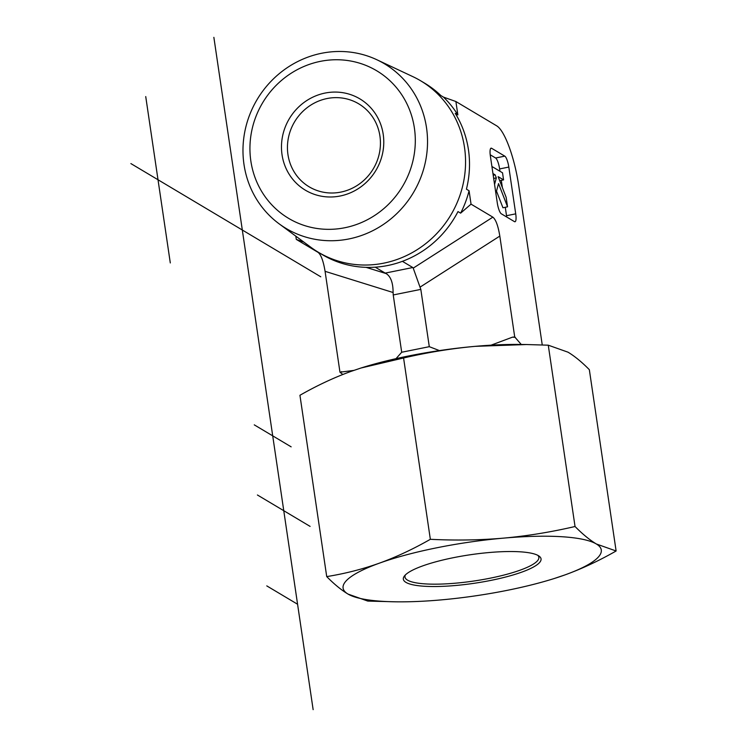 <?xml version="1.0" encoding="UTF-8"?>
<svg xmlns="http://www.w3.org/2000/svg" width="747" height="747" viewBox="0 0 747 747"><rect width="100%" height="100%" fill="white"/><g stroke="black" fill="none" stroke-linecap="round" stroke-linejoin="round"><path stroke-width="1.12" d="M243.998 164.517A95.905 90.957 -59.2 0 0 279.061 223.773A95.905 90.957 -59.2 0 0 413.38 192.689A95.905 90.957 -59.2 0 0 376.852 59.741A95.905 90.957 -59.2 0 0 281.18 72.095A95.905 90.957 -59.2 0 0 243.998 164.517M250.852 161.035A85.942 81.498 120.8 0 1 362.874 64.261A85.942 81.498 120.8 0 1 384.145 208.329A85.942 81.498 120.8 0 1 250.852 161.035M383.211 134.329A53.168 50.413 -59.2 0 0 300.752 105.075A53.168 50.413 -59.2 0 0 313.908 194.201A53.168 50.413 -59.2 0 0 383.211 134.329M376.852 59.741L412.811 76.624A99.837 94.682 120.8 0 1 420.636 80.779A99.837 94.682 120.8 0 1 450.824 215.015A99.837 94.682 120.8 0 1 318.381 252.281A99.837 94.682 120.8 0 1 311.004 247.378L279.061 223.773M379.924 136.047A48.331 45.838 120.8 0 1 359.4 183.967A48.331 45.838 120.8 0 1 309.193 186.834A48.331 45.838 120.8 0 1 294.57 121.854A48.331 45.838 120.8 0 1 358.691 103.805A48.331 45.838 120.8 0 1 379.924 136.047M420.636 80.779L424.585 83.132A99.837 94.682 120.8 0 1 440.861 95.541L443.494 97.119A99.837 94.682 120.8 0 1 457.864 114.917L455.231 113.348A99.837 94.682 120.8 0 1 466.427 189.178L469.069 190.746L471.04 204.146L460.628 213.147L457.995 211.578A99.837 94.682 120.8 0 1 322.33 254.634L318.381 252.281M469.069 190.746A99.837 94.682 120.8 0 1 460.628 213.147M443.494 97.119L455.885 101.517L457.864 114.917M303.814 242.056L296.298 239.395L295.821 236.155M455.885 101.517L496.727 125.86A53.018 12.755 78.6 0 1 518.754 185.788L542.247 344.937M471.04 204.146L492.861 217.153L413.222 268.126L412.792 267.529L385.2 273.103L386.143 273.589L366.095 267.351M491.031 345.179L512.461 337.168L514.72 336.962L499.818 236.08C498.137 225.837 495.821 219.534 492.861 217.153M514.72 336.962L521.247 344.46M499.967 171.278L499.622 168.925L508.819 167.067L515.719 213.847A9.664 2.325 78.6 0 1 515 221.756A9.664 2.325 78.6 0 1 514.468 221.635L501.293 213.782A9.664 2.325 78.6 0 1 497.278 202.848L490.377 156.076A9.664 2.325 78.6 0 1 491.096 148.167A9.664 2.325 78.6 0 1 491.629 148.289L504.795 156.142L495.597 158L490.209 154.778M508.819 167.067A9.664 2.325 78.6 0 0 504.795 156.142M402.39 261.329L412.792 267.529M342.817 374.48L339.969 372.211L353.789 370.409M396.013 358.653L401.699 352.248L429.292 346.683L439.441 350.595M319.1 252.71L318.119 252.402C321.07 254.783 323.386 261.086 325.076 271.329L393.099 292.516L393.23 294.953L420.822 289.388L429.292 346.683M393.23 294.953L401.699 352.248M325.076 271.329L339.969 372.211M496.503 191.139L502.946 207.759L507.549 206.826L498.538 183.613L495.887 193.398M494.561 184.416L496.325 177.898L495.14 174.863L492.955 173.556M493.674 178.44L496.325 177.898M493.207 175.246L495.14 174.863M491.909 166.478L502.526 172.8L503.571 179.887L498.118 176.637L506.139 197.301L507.549 206.826M499.687 180.671L503.571 179.887M506.69 216.994A9.664 2.325 78.6 0 0 506.522 215.706L505.28 207.283M502.376 187.59L501.302 180.344M499.622 168.925A9.664 2.325 78.6 0 0 495.597 158M393.099 292.516C393.081 282.796 390.765 276.493 386.143 273.589M420.822 289.388L413.222 268.126M318.119 252.402L296.298 239.395M375.274 267.183L385.2 273.103M537.821 555.348A67.669 13.997 -8.4 0 1 538.848 557.271A67.669 13.997 -8.4 0 1 473.953 581.007A67.669 13.997 -8.4 0 1 404.977 577.039A67.669 13.997 -8.4 0 1 405.397 574.901M422.653 565.918A69.602 14.398 171.6 0 0 404.454 575.956A69.602 14.398 171.6 0 0 474.289 583.276A69.602 14.398 171.6 0 0 539.035 556.076A69.602 14.398 171.6 0 0 490.051 552.453A69.602 14.398 171.6 0 0 422.653 565.918M396.031 601.821L367.785 601.083L348.027 594.08C341.323 590.037 334.217 584.21 326.719 576.6C344.881 573.687 362.407 569.214 379.308 563.191C396.19 557.057 413.203 549.101 430.347 539.306C455.502 540.567 479.882 540.174 503.469 538.139C527.046 536.001 550.903 532.125 575.041 526.504C582.548 534.114 589.654 539.941 596.349 543.984A130.492 27.004 171.6 0 0 503.469 538.139A130.492 27.004 171.6 0 0 379.308 563.191A130.492 27.004 171.6 0 0 348.027 594.08A130.492 27.004 171.6 0 0 396.031 601.821A130.492 27.004 171.6 0 0 440.907 599.916A130.492 27.004 171.6 0 0 554.573 578.411A130.492 27.004 171.6 0 0 565.068 574.873A130.492 27.004 171.6 0 0 596.349 543.984L616.116 550.987C598.963 560.782 581.95 568.738 565.068 574.873L554.816 578.327M616.116 550.987L589.336 369.672C581.829 362.062 574.732 356.235 568.028 352.192L548.27 345.189L526.467 344.535L475.148 346.347C451.571 348.494 427.714 352.369 403.576 357.99L361.006 368.01L350.987 371.399C334.105 377.524 317.092 385.489 299.939 395.275L326.719 576.6M361.24 367.935A130.492 27.004 -8.4 0 1 361.483 367.86A130.492 27.004 -8.4 0 1 475.148 346.347A130.492 27.004 -8.4 0 1 520.024 344.451L526.467 344.535M548.27 345.189L575.041 526.504M403.576 357.99L430.347 539.306M257.416 494.99L310.108 526.402M291.153 446.846L254.269 424.856M145.73 96.578L170.297 262.935M297.577 604.248L266.782 585.891M213.866 37.35L313.142 709.65M320.78 276.801L130.884 163.584M340.613 372.594A104.879 21.7 -8.4 0 1 341.584 371.632M512.461 337.168A104.879 21.7 -8.4 0 1 515.355 337.345M515.719 213.847L506.522 215.706M490.658 148.485L491.629 148.289M499.818 236.08L420.178 287.053M554.573 578.411L555.049 578.253M361.483 367.86L361.006 368.01"/></g></svg>

